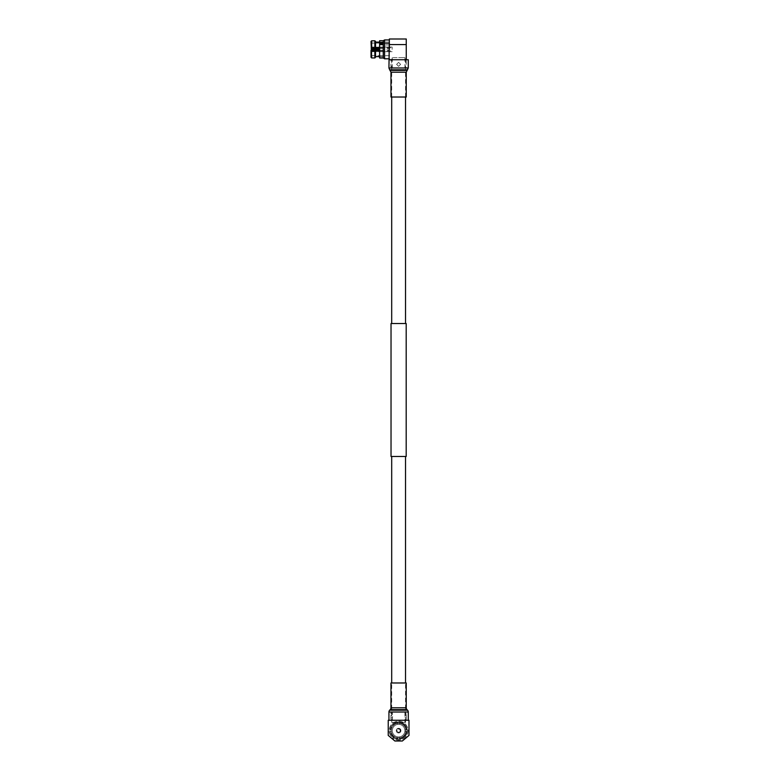 <?xml version="1.0" encoding="UTF-8"?>
<svg xmlns="http://www.w3.org/2000/svg" width="780" height="780" viewBox="0 0 780 780"><rect width="100%" height="100%" fill="white"/><g stroke="black" fill="none" stroke-linecap="round" stroke-linejoin="round"><path stroke-width="0.58" stroke-dasharray="3.9 2.92" d="M405.522 323.524L391.697 323.524L405.522 323.524M405.522 97.022L405.522 57.613L391.697 57.613L405.522 57.613M391.697 97.022L391.697 57.613M391.697 722.387L405.522 722.387L391.697 722.387L391.697 682.978M405.522 722.387L405.522 682.978M405.522 456.476L391.697 456.476L405.522 456.476M391.034 456.476L406.185 456.476M391.034 323.524L406.185 323.524M407.238 730.626A8.629 8.629 0 0 0 398.609 721.997A8.629 8.629 0 0 0 389.981 730.626A8.629 8.629 0 0 1 398.609 721.997A8.629 8.629 0 0 1 405.434 735.91A8.629 8.629 0 0 0 398.609 721.997A8.629 8.629 0 0 0 394.894 738.416A8.629 8.629 0 0 0 404.04 737.344L402.968 736.486A7.303 7.303 0 0 1 391.306 730.626A7.303 7.303 0 0 1 398.609 723.323A7.303 7.303 0 0 1 404.401 735.082L405.434 735.91L404.401 735.082A7.303 7.303 0 0 0 405.863 729.768L406.526 729.768A7.966 7.966 0 0 0 399.477 722.709L399.477 722.046L399.477 722.709A7.966 7.966 0 0 1 406.526 729.768L404.869 729.768A6.318 6.318 0 0 0 399.477 724.376L399.477 723.382A7.303 7.303 0 0 0 391.355 729.768L390.692 729.768A7.966 7.966 0 0 1 397.741 722.709A7.966 7.966 0 0 0 390.692 729.768L391.355 729.768A7.303 7.303 0 0 0 391.306 730.626A7.303 7.303 0 0 1 398.609 723.323A7.303 7.303 0 0 1 401.856 737.168A7.303 7.303 0 0 1 394.202 736.447L393.247 737.392A8.629 8.629 0 0 0 407.238 730.626M391.843 735.989A8.629 8.629 0 0 1 389.981 730.626A8.629 8.629 0 0 0 404.04 737.344L402.968 736.486A7.303 7.303 0 0 1 391.306 730.626A7.303 7.303 0 0 0 391.355 731.494L390.692 731.494A7.966 7.966 0 0 0 397.741 738.553L397.741 739.216L397.741 738.553A7.966 7.966 0 0 1 390.692 731.494L391.355 731.494A7.303 7.303 0 0 0 405.863 731.494A7.303 7.303 0 0 0 398.609 723.323A7.303 7.303 0 0 0 392.788 735.043L391.277 736.554L392.788 735.043A7.303 7.303 0 0 0 394.202 736.447L392.691 737.958A9.428 9.428 0 0 0 408.037 730.626A9.428 9.428 0 0 0 398.609 721.207A9.428 9.428 0 0 0 391.277 736.554A9.428 9.428 0 0 1 398.609 721.207A9.428 9.428 0 0 1 402.675 739.138A9.428 9.428 0 0 1 392.691 737.958L393.247 737.392M392.291 730.626A6.318 6.318 0 0 0 398.609 736.944A6.318 6.318 0 0 0 404.927 730.626A6.318 6.318 0 0 1 398.609 736.944A6.318 6.318 0 0 1 392.291 730.626A6.318 6.318 0 0 1 398.609 724.318A6.318 6.318 0 0 1 404.927 730.626A6.318 6.318 0 0 0 398.609 724.318A6.318 6.318 0 0 0 392.35 731.494A6.318 6.318 0 0 0 397.741 736.885L397.741 738.553L397.741 736.885A6.318 6.318 0 0 0 399.477 736.885L399.477 738.553A7.966 7.966 0 0 0 406.526 731.494L407.199 731.494L406.526 731.494A7.966 7.966 0 0 1 399.477 738.553L399.477 736.885A6.318 6.318 0 0 0 404.869 731.494L406.526 731.494L404.869 731.494A6.318 6.318 0 0 0 398.609 724.318A6.318 6.318 0 0 0 392.291 730.626A6.318 6.318 0 0 0 398.609 736.944A6.318 6.318 0 0 0 404.869 729.768L405.863 729.768A7.303 7.303 0 0 0 399.477 723.382L399.477 724.376A6.318 6.318 0 0 0 392.291 730.626M400.198 730.567L400.598 730.567A1.999 1.999 0 0 0 398.677 728.637L398.541 729.037A1.599 1.599 0 0 0 397.01 730.567L397.01 730.626A1.599 1.599 0 0 0 398.609 732.225A1.599 1.599 0 0 0 400.208 730.626L400.94 730.626C400.696 731.913 400.696 731.913 400.94 730.626C400.696 731.913 400.696 731.913 400.94 730.626A2.33 2.33 0 0 1 398.609 732.956A2.33 2.33 0 0 1 396.279 730.626A2.33 2.33 0 0 0 398.609 732.956A2.33 2.33 0 0 0 400.94 730.626A2.33 2.33 0 0 0 398.609 728.306A2.33 2.33 0 0 0 396.279 730.626L397.01 730.626A1.599 1.599 0 0 1 398.609 729.037A1.599 1.599 0 0 1 400.208 730.626C399.838 731.913 399.838 731.913 400.208 730.626C399.838 731.913 399.838 731.913 400.208 730.626L400.198 730.567A1.599 1.599 0 0 0 398.677 729.037L398.941 728.325A2.33 2.33 0 0 1 400.91 730.324L400.169 730.294M400.91 730.294L400.94 730.626C400.696 729.339 400.696 729.339 400.94 730.626C400.696 729.339 400.696 729.339 400.94 730.626A2.33 2.33 0 0 0 398.609 728.306A2.33 2.33 0 0 0 396.279 730.626A2.33 2.33 0 0 1 398.609 728.306A2.33 2.33 0 0 1 400.94 730.626A2.33 2.33 0 0 1 398.609 732.956A2.33 2.33 0 0 1 396.279 730.626L396.298 730.324A2.33 2.33 0 0 1 398.297 728.325L398.541 728.637A1.999 1.999 0 0 0 396.62 730.567L397.01 730.567M398.541 732.625L398.297 732.937A2.33 2.33 0 0 1 396.298 730.938L396.62 730.694A1.999 1.999 0 0 0 398.541 732.625L398.941 732.937L398.941 732.186L398.278 732.186M400.598 730.694L400.91 730.938A2.33 2.33 0 0 1 398.921 732.937L398.677 732.625A1.999 1.999 0 0 0 400.598 730.694L400.169 730.957M397.049 730.294L396.308 730.294M400.208 730.626C399.838 729.339 399.838 729.339 400.208 730.626C399.838 729.339 399.838 729.339 400.208 730.626M397.049 730.957L397.01 730.694A1.599 1.599 0 0 0 398.541 732.225M398.941 732.186L398.677 732.225A1.599 1.599 0 0 0 400.198 730.694M398.278 729.066L398.941 729.066M398.609 720.262L406.253 720.262L398.609 720.262M388.235 720.262L408.983 720.262L408.983 735.423L402.334 741L394.885 741L388.235 735.423L388.235 720.262M407.199 729.768A8.629 8.629 0 0 0 399.477 722.046A8.629 8.629 0 0 1 407.199 729.768L406.526 729.768L407.199 729.768M397.741 722.046L397.741 722.709L397.741 722.046A8.629 8.629 0 0 0 390.019 729.768A8.629 8.629 0 0 1 397.741 722.046M397.741 722.709L397.741 724.376L397.741 722.709M399.477 739.216L399.477 738.553L399.477 739.216A8.629 8.629 0 0 0 407.199 731.494A8.629 8.629 0 0 1 399.477 739.216M390.019 731.494A8.629 8.629 0 0 0 397.741 739.216A8.629 8.629 0 0 1 390.019 731.494L390.692 731.494L390.019 731.494M392.291 722.387L404.927 722.387L392.291 722.387L392.613 715.64L392.291 717.639L390.965 717.639L390.965 713.651L390.965 720.262M390.965 712.013L390.965 713.651L392.291 713.651L392.613 715.64L392.291 712.013L404.927 712.013L404.927 713.651L406.253 713.651L406.253 717.639L406.253 712.013L390.965 712.013L406.253 712.013M406.253 720.262L406.253 717.639L404.927 717.639L404.927 713.651L404.927 722.387M404.927 712.013L392.291 712.013M379.606 58.003L379.606 40.736M383.263 42.656L383.263 58.003L383.263 40.736L383.263 42.608L384.569 42.042L384.569 39.946M379.606 43.514L379.606 44.09M375.521 41.447L375.521 48.506L374.858 48.506L383.253 48.506L383.263 56.677L383.263 44.09M379.606 44.918L383.263 44.918M371.017 57.291L371.017 50.232L371.017 57.291L371.017 50.232L371.69 50.232L371.69 55.682L371.69 40.784L374.858 40.784L374.858 48.506L371.017 48.506L371.017 41.447M389.639 49.374L389.639 43.056L389.639 49.374M371.69 49.374L371.69 47.044L371.69 49.374M386.968 49.374C387.631 48.087 388.294 48.087 388.957 49.374C388.294 48.087 387.631 48.087 386.968 49.374C387.631 50.661 388.294 50.661 388.957 49.374C388.294 50.661 387.631 50.661 386.968 49.374M392.125 49.374L392.125 47.044L392.125 49.374M379.567 49.374L378.563 49.062L379.567 49.374M371.651 49.306L378.563 49.062L371.651 49.306L371.651 47.375L379.226 47.814L379.226 47.063L379.226 47.814L371.651 47.775L371.651 49.306L379.226 49.042L371.651 49.306L371.651 47.375L378.563 47.063L378.563 49.062L378.563 47.063L379.226 47.063L371.651 47.375L371.651 48.506L371.017 48.506L383.253 48.506L375.521 48.506L375.521 42.12L375.521 48.506M379.226 49.705L371.651 49.433L371.651 50.963L379.226 50.934L379.226 51.675L378.563 51.675L378.563 49.676L378.563 51.675L379.226 51.675L379.226 50.934L371.651 50.963L371.651 49.433L379.226 49.705M378.563 49.676L371.651 49.433L378.563 49.676M371.69 50.232L374.858 50.232L374.858 57.954L371.69 57.954L371.69 50.232L371.651 51.363L378.563 51.675L371.651 51.363L371.651 49.433M406.253 67.987L390.965 67.987L406.253 67.987L406.253 59.738L398.609 59.738L406.253 59.738L406.253 44.577L389.366 44.577L389.366 59.738L406.253 59.738L389.366 59.738M398.609 59.738L390.965 59.738L398.609 59.738M374.858 50.232L383.253 50.232L383.263 42.071L383.253 43.114L371.017 43.114L383.253 43.114L383.253 42.071L383.263 43.553L389.366 43.553L389.366 39.946L389.366 58.792L389.366 43.056L389.366 49.374L389.366 43.446L389.366 44.957L383.263 44.957L383.253 50.232L371.017 50.232L379.606 50.232M375.521 50.232L375.521 57.291M371.017 55.624L383.253 55.682L371.017 55.624M379.606 56.618L383.253 56.677L383.253 55.624L383.253 56.618L375.521 56.618M384.569 58.792L384.569 43.446L389.366 43.446M379.606 48.506L383.253 48.506L383.263 56.677L383.263 44.957M375.521 42.12L379.606 42.12M383.263 43.553L383.263 42.608M383.263 44.011L384.569 43.446M389.366 42.042L384.569 42.042M389.366 43.553L389.366 44.957M389.366 44.577L389.366 39L406.253 39L406.253 44.577M398.609 57.613L404.927 57.613L398.609 57.613M396.61 64.36L398.609 62.361L396.61 64.36L398.609 66.349L396.61 64.36L398.609 62.361L400.608 64.36L398.609 66.349L396.61 64.36L398.609 66.349L400.608 64.36L398.609 66.349L400.608 64.36L398.609 62.361L400.608 64.36L398.609 62.361L396.61 64.36M388.937 720.262L408.281 720.262M390.965 682.978L406.253 682.978M408.281 59.738L388.937 59.738M406.253 97.022L391.014 97.022M390.965 707.782L406.253 707.782M390.234 709.605L406.975 709.605M388.937 712.033L408.281 712.033M389.668 710.209L407.55 710.209M407.55 69.79L389.668 69.79M408.281 67.967L388.937 67.967M406.975 70.395L390.234 70.395M406.253 72.218L391.014 72.218M400.715 731.63L399.857 731.63M400.715 729.631L399.857 729.631M379.606 42.071L383.253 42.071M379.606 56.677L383.253 56.677M389.63 43.056L371.69 43.056M389.63 55.682L371.69 55.682M389.63 51.695L371.69 51.695M389.63 47.044L371.69 47.044M392.125 47.044L379.567 47.044L379.567 47.775L392.125 47.775M392.125 51.695L379.567 51.695L379.567 50.963L392.125 50.963M389.366 43.056L383.253 43.056M389.366 55.682L383.253 55.682M392.291 57.613L392.291 67.987M404.927 57.613L404.927 67.987M390.965 67.987L390.965 59.738"/><path stroke-width="1.17" d="M405.522 323.524L405.522 97.022M391.697 323.524L391.697 97.022M406.185 456.476L391.034 456.476L391.034 323.524L406.185 323.524L406.185 456.476M405.522 682.978L405.522 456.476M391.697 682.978L391.697 456.476M398.609 720.262L388.235 720.262L388.235 735.423L394.885 741L402.334 741L408.983 735.423L408.983 720.262L398.609 720.262M379.606 49.374L379.606 58.003L383.263 58.003L383.263 44.09L379.606 44.09L379.606 49.374M379.606 42.656L383.263 42.656L383.263 40.736L379.606 40.736L379.606 43.514L383.263 43.514M375.521 41.447L374.858 40.784L374.858 48.506L375.521 48.506L375.521 41.447L374.858 40.784L371.69 40.784L371.017 41.447L371.69 57.954L374.858 57.954L375.521 57.291L375.521 50.232L374.858 50.232L374.858 57.954L375.521 57.291M371.69 49.306L371.651 48.506L374.858 48.506L371.69 48.506L371.69 40.784L371.017 41.447M371.651 49.433L371.651 50.232L371.017 50.232L371.017 57.291L371.69 57.954L371.017 57.291M389.366 59.738L408.281 59.738L408.281 67.967L388.937 67.967L389.366 39L406.253 39L406.253 59.738M374.858 50.232L371.69 50.232M375.521 56.618L379.606 56.618M379.606 50.232L375.521 50.232M384.569 49.374L384.569 58.792L383.263 58.003L383.263 40.736L384.569 39.946L384.569 49.374M375.521 48.506L379.606 48.506M379.606 42.12L375.521 42.12M389.366 44.577L406.253 44.577M408.281 712.033A2.662 2.662 0 0 0 407.55 710.209L406.975 709.605L390.234 709.605L389.668 710.209A2.662 2.662 0 0 0 388.937 712.033L388.937 720.262L408.281 720.262L408.281 712.033L388.937 712.033M406.975 709.605A2.662 2.662 0 0 1 406.253 707.782L390.965 707.782A2.662 2.662 0 0 1 390.234 709.605M406.253 707.782L406.253 682.978L390.965 682.978L390.965 707.782M391.014 97.022L406.253 97.022L406.253 72.218L408.281 67.967M407.55 710.209L389.668 710.209M391.014 72.218L389.668 69.79L407.55 69.79M390.234 70.395L406.975 70.395M390.965 97.022L390.965 72.218L406.253 72.218M389.366 58.792L384.569 58.792M389.366 39.946L384.569 39.946M389.668 69.79L388.937 67.967"/></g></svg>

